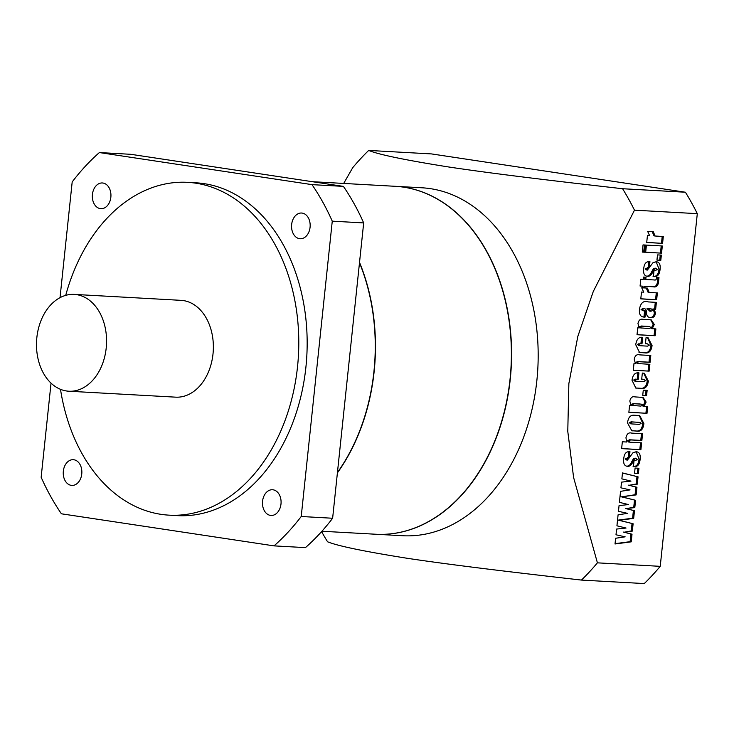 <?xml version="1.0" encoding="UTF-8"?>
<svg xmlns="http://www.w3.org/2000/svg" width="734" height="734" viewBox="0 0 734 734"><rect width="100%" height="100%" fill="white"/><g stroke="black" fill="none" stroke-linecap="round" stroke-linejoin="round"><path stroke-width="1.1" d="M395.222 186.298A174.242 125.762 93.2 0 1 395.323 186.308A174.242 125.762 93.2 0 1 403.847 187.188A174.242 125.762 93.2 0 1 510.818 373.175A174.242 125.762 93.2 0 1 375.973 534.251A174.242 125.762 93.2 0 1 375.872 534.242M375.973 534.251L402.571 535.728A174.242 125.762 -86.8 0 0 537.407 374.661A174.242 125.762 -86.8 0 0 430.436 188.666A174.242 125.762 -86.8 0 0 421.922 187.785L395.323 186.308M581.456 580.08A265.148 191.372 -86.8 0 0 597.412 562.84L660.233 566.336A265.148 191.372 -86.8 0 1 644.278 583.567L581.456 580.08C519.433 573.025 454.328 565.373 407.388 558.308C364.238 551.445 337.631 545.94 327.557 541.775A265.148 191.372 -86.8 0 1 321.584 531.609M343.696 183.436L352.733 167.664A265.148 191.372 -86.8 0 1 368.688 150.433L431.509 153.92L685.409 192.225A265.148 191.372 93.2 0 1 697.3 213.658L634.479 210.172L593.265 291.526L577.823 336.401L568.859 383.561L567.777 431.39L573.603 477.495L597.412 562.84M634.479 210.172A265.148 191.372 -86.8 0 0 622.588 188.73L685.409 192.225M368.688 150.433C378.744 154.59 405.351 160.104 448.52 166.957C495.441 174.031 560.473 181.674 622.588 188.73M73.895 459.759A12.882 9.294 -86.8 0 0 73.272 459.695A12.882 9.294 -86.8 0 0 63.298 471.595A12.882 9.294 -86.8 0 0 71.207 485.348A12.882 9.294 -86.8 0 0 71.84 485.413A12.882 9.294 -86.8 0 0 81.804 473.503A12.882 9.294 -86.8 0 0 73.895 459.759M102.98 183.032A12.882 9.294 -86.8 0 0 102.356 182.968A12.882 9.294 -86.8 0 0 92.383 194.877A12.882 9.294 -86.8 0 0 100.292 208.621A12.882 9.294 -86.8 0 0 100.925 208.685A12.882 9.294 -86.8 0 0 110.889 196.785A12.882 9.294 -86.8 0 0 102.98 183.032M302.206 213.089A12.882 9.294 -86.8 0 0 301.573 213.025A12.882 9.294 -86.8 0 0 291.609 224.934A12.882 9.294 -86.8 0 0 299.518 238.678A12.882 9.294 -86.8 0 0 300.142 238.743A12.882 9.294 -86.8 0 0 310.115 226.834A12.882 9.294 -86.8 0 0 302.206 213.089M273.121 489.807A12.882 9.294 -86.8 0 0 272.488 489.743A12.882 9.294 -86.8 0 0 262.524 501.652A12.882 9.294 -86.8 0 0 270.433 515.396A12.882 9.294 -86.8 0 0 271.057 515.461A12.882 9.294 -86.8 0 0 281.03 503.561A12.882 9.294 -86.8 0 0 273.121 489.807M66.464 390.974A48.481 34.993 -86.8 0 0 68.84 391.222A48.481 34.993 -86.8 0 0 106.357 346.402A48.481 34.993 -86.8 0 0 76.593 294.646A48.481 34.993 -86.8 0 0 74.217 294.398A48.481 34.993 -86.8 0 0 36.7 339.218A48.481 34.993 -86.8 0 0 66.464 390.974M68.84 391.222L175.637 397.158A48.481 34.993 -86.8 0 0 213.154 352.338A48.481 34.993 -86.8 0 0 183.39 300.582A48.481 34.993 -86.8 0 0 181.023 300.344L74.217 294.398M60.5 389.323A166.664 120.293 -86.8 0 0 160.929 514.323A166.664 120.293 -86.8 0 0 169.077 515.158A166.664 120.293 -86.8 0 0 298.05 361.091A166.664 120.293 -86.8 0 0 195.73 183.179A166.664 120.293 -86.8 0 0 187.583 182.344A166.664 120.293 -86.8 0 0 65.721 295.362M169.077 515.158L177.454 515.626A166.664 120.293 -86.8 0 0 306.427 361.55A166.664 120.293 -86.8 0 0 204.107 183.647A166.664 120.293 -86.8 0 0 195.96 182.812L187.583 182.344M359.486 262.781A174.242 125.762 93.2 0 1 337.438 472.531M359.522 262.387A174.242 125.762 93.2 0 1 337.401 472.889M312.335 181.693L395.112 186.298A174.242 125.762 93.2 0 1 403.636 187.17A174.242 125.762 93.2 0 1 510.607 373.166A174.242 125.762 93.2 0 1 375.762 534.242L321.914 531.242M655.15 335.741L637.011 334.732L637.745 327.777L639.176 327.97L637.965 323.511C638.782 320.024 640.479 318.629 643.076 319.336L651.223 319.841L654.278 324.501L652.168 328.685L655.875 328.896L655.15 335.741L637.029 334.631M632.873 430.886L631.827 430.785L627.515 422.94C628.194 417.499 630.414 414.921 634.176 415.224L639.727 415.591L643.874 423.564C643.223 429.234 640.901 431.757 636.919 431.106L631.268 430.684M697.3 213.658L660.233 566.336M626.763 508.735L634.479 510.717L633.681 518.378L619.239 520.278L633.112 523.755L632.341 531.095L624.295 532.205L632.02 534.187L631.212 541.848L615.019 543.977L615.624 538.261L625.129 536.838L615.991 534.774L616.588 529.067L626.056 528.04L616.936 525.81L618.092 514.791L627.598 513.369L618.459 511.304L619.056 505.598L628.524 504.57L619.395 502.34L620.56 491.33L630.066 489.899L620.927 487.835L621.524 482.137L630.992 481.1L621.863 478.871L622.487 472.925L638.048 476.825L637.277 484.156L629.231 485.266L636.947 487.257L636.139 494.909L621.707 496.817L635.58 500.294L634.809 507.625L625.68 508.57L634.479 510.717M638.396 473.485L634.543 473.265L635.094 468.053L638.947 468.264L638.396 473.485L634.552 473.164M635.919 451.704C639.241 451.85 640.644 454.346 640.131 459.181C639.663 464.365 637.681 466.87 634.185 466.696L633.414 466.65L634.029 460.787L637.332 459.75L636.139 458.273L634.681 458.557L632.58 462.356C631.396 465.108 629.754 466.429 627.662 466.329C624.469 466.108 623.166 463.631 623.735 458.897C624.111 454.107 625.882 451.694 629.029 451.649L629.965 451.704L629.313 457.897L626.478 458.842L627.432 460.09L633.185 452.493L636.69 451.786M628.873 451.649L628.231 457.732L625.396 458.677L626.166 459.906L627.432 460.09M635.653 458.199L633.598 458.392L634.681 458.557M633.598 458.392L631.497 462.191C630.313 464.943 628.671 466.273 626.579 466.163L626.928 466.255M640.901 449.694L621.625 448.621L622.34 441.776L626.689 442.015L625.955 437.785C626.827 433.812 628.735 432.253 631.671 433.115L642.571 433.721L641.855 440.565L630.662 439.941L628.359 440.96L630.267 442.217L641.617 442.85L640.901 449.694L621.634 448.52M628.368 441.969L630.267 442.217M647.003 413.315L628.864 412.306L629.598 405.342L631.02 405.535L629.818 401.085C630.625 397.589 632.332 396.195 634.919 396.901L643.067 397.415L646.131 402.067L644.012 406.26L647.718 406.471L647.003 413.315L628.873 412.196M646.581 395.589L642.727 395.369L643.278 390.158L647.131 390.369L646.581 395.589L642.736 395.268M636.855 388.158L635.827 388.057L632.002 380.249C632.809 374.817 635.112 372.358 638.938 372.863L638.25 379.386L636.461 379.285L634.745 380.194L636.295 381.24L643.819 381.662L645.645 380.607L643.608 379.359L641.69 379.249L642.342 373.055L644.314 373.248L648.333 381.065C647.571 386.543 645.232 388.992 641.332 388.405L635.277 387.956M634.598 381.029L636.295 381.24M642.525 379.194L641.699 379.148M649.15 371.138L633.277 370.257L634.002 363.413L635.415 363.495L634.222 359.165C635.094 355.495 636.928 354.063 639.718 354.88L650.801 355.495L650.076 362.339L639.066 361.724L636.598 362.532L637.58 363.559L649.874 364.293L649.15 371.138L633.295 370.156M640.589 352.632L639.562 352.531L635.736 344.723C636.543 339.291 638.846 336.833 642.672 337.337L641.984 343.861L640.195 343.76L638.479 344.659L640.03 345.714L647.553 346.136L649.379 345.081L647.342 343.833L645.425 343.723L646.076 337.53L648.049 337.723L652.067 345.54C651.306 351.017 648.966 353.467 645.067 352.88L639.011 352.43M638.332 345.503L640.03 345.714M646.259 343.668L645.434 343.622M644.58 310.895L643.938 316.978L642.892 316.923L643.975 317.088C640.488 316.877 638.984 314.225 639.479 309.124C640.681 302.711 643.663 300.316 648.443 301.931L656.38 302.371L655.664 309.216L654.205 309.133L655.48 313.069C654.939 316.345 653.508 317.813 651.186 317.492L649.884 317.418C647.764 317.308 646.617 315.684 646.452 312.519C646.434 310.124 645.709 308.812 644.278 308.583L642.158 309.656L643.021 310.766L645.672 310.95L645.021 317.143L643.076 316.996M655.288 302.307L654.581 309.051L653.122 308.968L654.398 312.904C653.856 316.18 652.425 317.648 650.095 317.327L649.324 317.363M643.195 308.418L644.828 308.638L643.195 308.418L641.076 309.5L642.158 309.656M656.655 299.766L640.782 298.876L641.507 292.031L643.755 292.16L641.718 287.783L647.388 288.095L649.131 292.389L657.37 292.912L656.655 299.766L640.791 298.775M642.571 286.196L640.076 286.049L640.8 279.204L643.296 279.351L643.534 277.067L646.03 277.204L645.782 279.489L654.288 279.957C655.728 280.388 656.462 279.553 656.49 277.461L658.985 277.599L658.682 280.498C658.407 285.526 656.545 287.618 653.095 286.774L645.067 286.333L644.929 287.636L642.433 287.499L642.571 286.196L640.094 285.948M655.893 261.689C659.215 261.836 660.618 264.323 660.095 269.158C659.627 274.351 657.646 276.846 654.15 276.672L653.388 276.626L654.003 270.763L657.306 269.727L656.113 268.259L654.655 268.543L652.554 272.332C651.37 275.085 649.728 276.415 647.627 276.314C644.443 276.094 643.14 273.617 643.709 268.883C644.085 264.093 645.847 261.671 649.003 261.634L649.939 261.689L649.287 267.882L646.452 268.818L647.397 270.066L653.159 262.478L656.664 261.763M648.847 261.625L648.205 267.717L645.37 268.662L646.14 269.883L647.397 270.066M655.627 268.185L653.572 268.378L654.655 268.543M653.572 268.378L651.471 272.167C650.287 274.929 648.645 276.25 646.544 276.149L646.893 276.241M660.802 260.322L656.948 260.111L657.49 254.891L661.352 255.111L660.802 260.322L656.958 260.01M661.554 253.157L645.681 252.267L646.434 245.101L662.307 245.982L661.554 253.157L645.691 252.166M644.773 252.221L642.278 252.083L643.039 244.908L645.525 245.046L644.773 252.221L642.296 251.982M662.582 243.376L646.709 242.495L647.425 235.651L649.682 235.77L647.645 231.393L653.315 231.715L655.058 236.009L663.297 236.531L662.582 243.376L646.718 242.385M51.041 383.139L41.15 477.265A234.843 169.499 -86.8 0 0 61.408 513.8L274.03 545.876A234.843 169.499 -86.8 0 0 301.224 516.497L332.263 221.163A234.843 169.499 -86.8 0 0 312.005 184.638L99.374 152.562A234.843 169.499 -86.8 0 0 72.189 181.931L60.032 297.665M301.224 516.497L332.63 518.25A234.843 169.499 93.2 0 1 305.445 547.619L274.03 545.876M312.005 184.638L343.411 186.381L130.79 154.305L99.374 152.562M332.63 518.25L363.679 222.916L332.263 221.163M343.411 186.381A234.843 169.499 93.2 0 1 363.679 222.916M622.478 473.035L638.048 476.825M636.965 476.66L636.194 483.99L637.277 484.156M636.194 483.99L629.231 485.266M628.148 485.101L636.947 487.257M635.864 487.092L635.057 494.753L636.139 494.909M635.057 494.753L621.707 496.817M633.396 510.561L632.598 518.213L618.156 520.122L633.112 523.755M632.029 523.599L631.258 530.93L632.341 531.095M631.258 530.93L624.295 532.205M623.212 532.04L632.02 534.187M630.928 534.022L630.13 541.683L631.212 541.848M630.13 541.683L615.055 543.665M618.156 520.122L619.239 520.278M620.625 496.652L635.58 500.294M634.497 500.129L633.726 507.46L634.809 507.625M633.726 507.46L625.68 508.57M632.598 518.213L633.681 518.378M637.846 468.209L637.314 473.32M628.231 457.732L629.313 457.897M627.313 457.686L628.396 457.842M625.396 458.677L626.478 458.842M626.341 459.924L627.12 460.044M636.158 451.722L639.048 459.016L640.131 459.181M639.048 459.016C638.58 464.2 636.589 466.705 633.093 466.53M631.497 462.191L632.58 462.356M641.479 433.656L640.773 440.4L641.855 440.565M640.773 440.4L629.579 439.776L627.276 440.795L628.359 440.96M627.276 440.795L629.185 442.051M640.525 442.786L639.809 449.529M639.268 415.536L642.791 423.399L643.874 423.564M642.791 423.399C642.14 429.078 639.819 431.592 635.837 430.95L631.79 430.72M629.176 422.692L632.02 423.949L639.222 424.353L641.14 423.472L639.589 422.408L640.259 422.472L631.139 421.83L629.176 422.692L630.937 423.793M638.507 422.243L632.222 421.995L630.258 422.857M631.139 421.83L632.222 421.995M630.167 423.72L632.02 423.949M642.571 397.351L645.048 401.911L646.131 402.067M645.048 401.911L642.929 406.095L644.012 406.26M646.626 406.407L645.92 413.15M640.14 403.975L633.304 403.599L631.102 404.425L632.038 405.452L640.791 406.086L643.067 405.177L641.222 404.14L634.387 403.755L632.185 404.59L633.121 405.618M631.102 404.425L632.185 404.59M646.039 390.314L645.498 395.424M637.837 372.854L637.167 379.221L638.25 379.386M637.167 379.221L636.461 379.285M635.378 379.12L633.662 380.029L634.745 380.194M633.662 380.029L635.213 381.084M643.782 373.184L647.25 380.909L648.333 381.065M647.25 380.909C646.489 386.378 644.149 388.827 640.25 388.249L635.772 387.992M649.7 355.43L648.994 362.174L650.076 362.339M648.994 362.174L637.984 361.568L635.516 362.367L636.598 362.532M635.516 362.367L637.58 363.559M648.773 364.238L648.067 370.973M641.571 337.328L640.901 343.696L641.984 343.861M640.901 343.696L640.195 343.76M639.112 343.595L637.396 344.503L638.479 344.659M637.396 344.503L638.947 345.558M647.516 337.658L650.985 345.375L652.067 345.54M650.985 345.375C650.223 350.852 647.883 353.302 643.984 352.715L639.507 352.467M650.719 319.776L653.196 324.336L654.278 324.501M653.196 324.336L651.086 328.529L652.168 328.685M654.783 328.832L654.067 335.576M648.296 326.401L641.452 326.024L639.25 326.85L640.195 327.878L648.948 328.511L651.223 327.603L649.379 326.566L642.534 326.19L640.332 327.015L641.277 328.043M639.25 326.85L640.332 327.015M643.938 316.978L645.021 317.143M654.581 309.051L655.664 309.216M653.122 308.968L654.205 309.133M654.398 312.904L655.48 313.069M641.076 309.5L643.021 310.766M650.306 308.812L648.085 308.794L650.957 311.244L653.049 310.161L651.388 308.977L652.251 309.06L647.003 308.629L649.874 311.078M647.003 308.629L648.085 308.794M649.278 311.023L650.957 311.244M646.296 288.04L648.049 292.224L649.131 292.389M656.279 292.857L655.572 299.6M644.929 277.14L644.7 279.324L645.782 279.489M657.893 277.535L657.6 280.333C657.325 285.361 655.462 287.453 652.012 286.618L645.067 286.333M643.984 286.168L643.846 287.471L644.929 287.636M643.846 287.471L642.443 287.398M648.205 267.717L649.287 267.882M647.278 267.662L648.37 267.827M645.37 268.662L646.452 268.818M646.315 269.901L647.094 270.02M656.132 261.708L659.013 269.002L660.095 269.158M659.013 269.002C658.545 274.186 656.563 276.69 653.067 276.507M651.471 272.167L652.554 272.332M660.251 255.047L659.719 260.157M661.215 245.918L660.472 252.991M644.434 244.991L643.69 252.056M652.223 231.65L653.976 235.843L655.058 236.009M662.206 236.467L661.499 243.211M632.479 486.22L633.561 486.385M627.552 533.159L628.634 533.315M630.02 509.69L631.102 509.855M633.424 466.576L634.185 466.696M629.579 439.776L630.662 439.941M635.837 430.95L636.919 431.106M633.304 403.599L634.387 403.755M640.25 388.249L641.332 388.405M637.984 361.568L639.066 361.724M643.984 352.715L645.067 352.88M641.452 326.024L642.534 326.19M650.095 317.327L651.186 317.492M657.6 280.333L658.682 280.498M652.012 286.618L653.095 286.774M653.388 276.562L654.15 276.672"/></g></svg>
